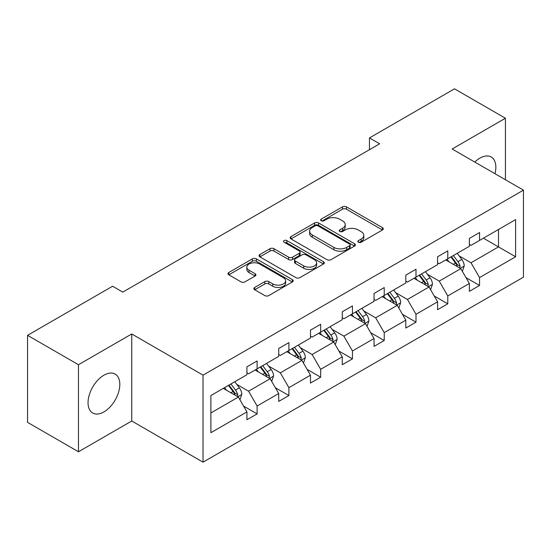 <?xml version="1.0" encoding="UTF-8"?>
<svg xmlns="http://www.w3.org/2000/svg" width="551" height="551" viewBox="0 0 551 551"><rect width="100%" height="100%" fill="white"/><g stroke="black" fill="none" stroke-linecap="round" stroke-linejoin="round"><path stroke-width="0.83" d="M358.412 242.22A1.977 1.143 0 0 0 361.208 242.22L382.456 229.96A2.831 1.632 0 0 0 383.282 228.803A2.831 1.632 0 0 0 382.456 227.646L346.462 206.873A2.831 1.632 0 0 0 342.467 206.873L321.219 219.133A1.977 1.143 0 0 0 320.641 219.945A1.977 1.143 0 0 0 321.219 220.751A1.977 1.143 0 0 0 324.022 220.751L326.771 219.167A9.05 5.221 0 0 1 339.568 219.167L342.564 220.896A9.05 5.221 0 0 1 345.215 224.588A9.05 5.221 0 0 1 342.564 228.286L339.815 229.87A1.977 1.143 0 0 0 339.237 230.676A1.977 1.143 0 0 0 339.815 231.489A1.977 1.143 0 0 0 342.619 231.489L345.367 229.898A9.05 5.221 0 0 1 358.164 229.898L361.16 231.634A9.05 5.221 0 0 1 363.812 235.325A9.05 5.221 0 0 1 361.16 239.017L358.412 240.608A1.977 1.143 0 0 0 357.833 241.414A1.977 1.143 0 0 0 358.412 242.22L358.412 240.608M103.939 411.893A22.467 12.976 120 0 0 118.617 392.092A22.467 12.976 120 0 0 115.173 374.088A22.467 12.976 120 0 0 103.939 375.197A22.467 12.976 120 0 0 89.255 394.998A22.467 12.976 120 0 0 92.699 413.002A22.467 12.976 120 0 0 103.939 411.893M494.991 173.717A22.467 12.976 120 0 0 491.196 156.987A22.467 12.976 120 0 0 479.962 158.103A22.467 12.976 120 0 0 474.81 162.07M254.693 287.443A2.831 1.632 0 0 0 253.859 288.6A2.831 1.632 0 0 0 254.693 289.75L264.79 295.584A2.831 1.632 0 0 0 268.785 295.584L292.381 281.96A2.831 1.632 0 0 0 293.208 280.803A2.831 1.632 0 0 0 292.381 279.653L256.387 258.874A2.831 1.632 0 0 0 252.392 258.874L228.796 272.497A2.831 1.632 0 0 0 227.969 273.647A2.831 1.632 0 0 0 228.796 274.804L240.994 281.843A2.831 1.632 0 0 0 244.995 281.843L255.092 276.017A2.831 1.632 0 0 0 255.919 274.859A2.831 1.632 0 0 0 255.092 273.709L249.045 270.217A7.562 4.367 0 0 1 246.827 267.125A7.562 4.367 0 0 1 251.497 263.096A7.562 4.367 0 0 1 259.741 264.039L283.434 277.718A7.562 4.367 0 0 1 285.645 280.803A7.562 4.367 0 0 1 280.976 284.839A7.562 4.367 0 0 1 272.738 283.896L268.785 281.616A2.831 1.632 0 0 0 264.79 281.616L254.693 287.443L254.693 289.75M131.744 333.975L78.476 364.728L27.55 335.332L27.55 422.355L78.476 451.758L131.744 421.005L203.037 462.165L203.037 375.141L131.744 333.975L131.744 421.005M505.425 179.743L505.425 118.238L452.157 148.99L523.45 190.15L203.037 375.141M505.425 118.238L454.499 88.835L369.452 137.936L369.452 149.693M27.55 335.332L112.597 286.231L122.777 292.113L379.639 143.811L369.452 137.936M326.97 259.679A2.831 1.632 0 0 0 330.972 259.679L354.562 246.063A2.831 1.632 0 0 0 355.388 244.906A2.831 1.632 0 0 0 354.562 243.749L318.574 222.976A2.831 1.632 0 0 0 314.573 222.976L290.983 236.593A2.831 1.632 0 0 0 290.15 237.75A2.831 1.632 0 0 0 290.983 238.907L326.97 259.679M284.874 242.654A1.977 1.143 0 0 1 286.885 242.929L286.885 240.58L323.471 261.704A2.831 1.632 0 0 1 324.298 262.855A2.831 1.632 0 0 1 323.471 264.012L299.875 277.635A2.831 1.632 0 0 1 295.88 277.635L259.893 256.856L259.893 254.548A2.831 1.632 0 0 0 259.06 255.698A2.831 1.632 0 0 0 259.893 256.856M259.893 254.548L269.99 248.715A2.831 1.632 0 0 1 273.985 248.715L288.579 257.145A2.831 1.632 0 0 0 292.581 257.145L299.276 253.274A2.831 1.632 0 0 0 300.109 252.124A2.831 1.632 0 0 0 299.276 250.967L284.082 242.192A1.977 1.143 0 0 1 283.503 241.386A1.977 1.143 0 0 1 284.722 240.332A1.977 1.143 0 0 1 286.885 240.58M78.476 364.728L78.476 451.758M210.875 395.542L246.931 374.728L246.931 366.849L257.117 360.967L257.117 368.846L278.71 356.38L278.71 348.501L288.896 342.619L288.896 350.498L310.482 338.038L310.482 330.152L320.668 324.277L320.668 332.157L342.261 319.69L342.261 311.811L352.447 305.929L352.447 313.808L374.039 301.342L374.039 293.463L384.226 287.581L384.226 295.46L405.818 282.994L405.818 275.114L415.998 269.239L415.998 277.119L437.59 264.652L437.59 256.773L447.777 250.891L447.777 258.77L469.369 246.304L469.369 238.425L479.556 232.543L479.556 240.422L515.605 219.608L515.605 256.773L479.556 277.587L479.556 285.466L469.369 291.348L469.369 283.469L447.777 295.935L447.777 303.815L437.59 309.696L437.59 301.817L415.998 314.277L415.998 322.163L405.818 328.038L405.818 320.159L384.226 332.625L384.226 340.504L374.039 346.386L374.039 338.507L352.447 350.973L352.447 358.853L342.261 364.734L342.261 356.855L320.668 369.322L320.668 377.201L310.482 383.076L310.482 375.197L288.896 387.663L288.896 395.542L278.71 401.424L278.71 393.545L257.117 406.011L257.117 413.891L246.931 419.772L246.931 411.893L210.875 432.707L210.875 395.542M203.037 462.165L523.45 277.174L523.45 190.15M255.079 370.024L270.155 378.73L248.563 391.189L236.772 384.384M248.563 391.189L257.117 406.011M270.155 378.73L278.71 393.545M246.931 372.848L248.563 373.785L257.117 368.846M286.857 351.676L301.927 360.382L280.335 372.848L268.551 366.036M280.335 372.848L288.896 387.663M301.927 360.382L310.482 375.197M278.71 354.5L280.335 355.443L288.896 350.498M318.63 333.334L333.706 342.033L312.114 354.5L300.323 347.695M312.114 354.5L320.668 369.322M333.706 342.033L342.261 356.855M310.482 336.151L312.114 337.095L320.668 332.157M350.408 314.986L365.485 323.685L343.893 336.151L332.101 329.346M343.893 336.151L352.447 350.973M365.485 323.685L374.039 338.507M342.261 317.81L343.893 318.747L352.447 313.808M382.187 296.638L397.257 305.344L375.665 317.81L363.88 310.998M375.665 317.81L384.226 332.625M397.257 305.344L405.818 320.159M374.039 299.462L375.665 300.405L384.226 295.46M413.959 278.296L429.036 286.995L407.444 299.462L395.652 292.657M407.444 299.462L415.998 314.277M429.036 286.995L437.59 301.817M405.818 281.113L407.444 282.057L415.998 277.119M445.738 259.948L460.815 268.647L439.223 281.113L427.431 274.308M439.223 281.113L447.777 295.935M460.815 268.647L469.369 283.469M437.59 262.772L439.223 263.709L447.777 258.77M483.42 238.19L498.497 246.896L470.995 262.772L459.21 255.96M470.995 262.772L479.556 277.587M515.605 256.773L498.497 246.896L498.497 229.485L515.605 219.608M469.369 244.424L470.995 245.367L479.556 240.422M210.875 412.947L238.376 397.071L223.3 388.372M238.376 397.071L246.931 411.893M466.008 277.649L479.556 285.466M434.229 295.99L447.777 303.815M402.457 314.339L415.998 322.163M370.678 332.687L384.226 340.504M338.899 351.028L352.447 358.853M307.127 369.377L320.668 377.201M275.348 387.725L288.896 395.542M243.57 406.066L257.117 413.891M359.204 242.502L361.16 241.372A9.05 5.221 0 0 0 363.812 237.674L363.812 235.325M345.215 224.588L345.215 226.943A9.05 5.221 0 0 1 342.564 230.635L340.608 231.764M382.415 229.981L346.462 209.222A2.831 1.632 0 0 0 342.467 209.222L322.011 221.034M354.527 246.083L318.574 225.325A2.831 1.632 0 0 0 314.573 225.325L291.018 238.927M349.561 245.712A1.977 1.143 0 0 0 350.14 244.906A1.977 1.143 0 0 0 349.561 244.1L317.975 225.862A1.977 1.143 0 0 0 315.172 225.862L312.272 227.535A9.05 5.221 0 0 0 309.628 231.227A9.05 5.221 0 0 0 312.272 234.919L333.865 247.385A9.05 5.221 0 0 0 346.662 247.385L349.561 245.712L349.561 248.067A1.977 1.143 0 0 0 350.14 247.261L350.14 244.906M309.628 231.227L309.628 233.583A9.05 5.221 0 0 0 312.272 237.274L312.272 234.919M349.561 248.067L346.662 249.741A9.05 5.221 0 0 1 333.865 249.741L312.272 237.274M259.927 256.876L269.99 251.07L269.99 248.715M300.109 252.124L300.109 254.472A2.831 1.632 0 0 1 299.276 255.63L292.581 259.493A2.831 1.632 0 0 1 288.579 259.493L273.985 251.07A2.831 1.632 0 0 0 269.99 251.07M286.885 242.929L323.43 264.032M303.725 265.885A7.562 4.367 0 0 0 311.969 266.836A7.562 4.367 0 0 0 316.639 262.799A7.562 4.367 0 0 0 314.421 259.714L306.074 254.893A2.831 1.632 0 0 0 302.079 254.893L295.377 258.756A2.831 1.632 0 0 0 294.551 259.914A2.831 1.632 0 0 0 295.377 261.064L303.725 265.885L303.725 268.241A7.562 4.367 0 0 0 311.969 269.184A7.562 4.367 0 0 0 316.639 265.148L316.639 262.799M294.551 259.914L294.551 262.262A2.831 1.632 0 0 0 295.377 263.419L295.377 261.064M303.725 268.241L295.377 263.419M285.645 280.803L285.645 283.159A7.562 4.367 0 0 1 280.976 287.195A7.562 4.367 0 0 1 272.738 286.245L268.785 283.965A2.831 1.632 0 0 0 264.79 283.965L254.727 289.778M246.827 267.125L246.827 269.48A7.562 4.367 0 0 0 249.045 272.566L249.045 270.217M255.051 276.037L249.045 272.566M292.34 281.981L256.387 261.229A2.831 1.632 0 0 0 252.392 261.229L228.837 274.825M462.365 271.333L464.231 265.919A7.631 4.408 -120 0 0 461.8 259.418L457.227 253.315M449.024 261.842L447.04 259.197M459.686 268L460.113 266.243A7.631 4.408 -120 0 0 457.929 261.656L453.356 255.547M451.441 256.656L456.476 263.371A3.891 2.245 60 0 1 457.185 264.556L460.113 266.243M450.911 256.959L455.484 263.068A7.631 4.408 60 0 1 457.385 266.67M430.586 289.674L432.459 284.268A7.631 4.408 -120 0 0 430.021 277.766L425.448 271.664M417.245 280.19L415.261 277.539M427.907 286.348L428.334 284.591A7.631 4.408 -120 0 0 426.15 280.004L421.577 273.895M419.669 274.997L424.697 281.719A3.891 2.245 60 0 1 425.406 282.897L428.334 284.591M419.132 275.307L423.705 281.409A7.631 4.408 60 0 1 425.606 285.019M398.807 308.023L400.68 302.616A7.631 4.408 -120 0 0 398.242 296.114L393.669 290.005M385.473 298.532L383.489 295.887M396.135 304.689L396.562 302.94A7.631 4.408 -120 0 0 394.371 298.346L389.798 292.244M387.89 293.346L392.925 300.068A3.891 2.245 60 0 1 393.628 301.245L396.562 302.94M387.36 293.655L391.933 299.758A7.631 4.408 60 0 1 393.834 303.36M367.028 326.371L368.901 320.957A7.631 4.408 -120 0 0 366.47 314.456L361.897 308.353M353.694 316.88L351.71 314.235M364.356 323.038L364.783 321.288A7.631 4.408 -120 0 0 362.599 316.694L358.026 310.592M356.111 311.694L361.146 318.409A3.891 2.245 60 0 1 361.855 319.594L364.783 321.288M355.581 311.997L360.154 318.106A7.631 4.408 60 0 1 362.055 321.708M335.256 344.712L337.129 339.306A7.631 4.408 -120 0 0 334.691 332.804L330.118 326.702M321.915 335.228L319.931 332.584M332.577 341.386L333.004 339.63A7.631 4.408 -120 0 0 330.82 335.042L326.247 328.933M324.332 330.042L329.367 336.757A3.891 2.245 60 0 1 330.077 337.942L333.004 339.63M323.802 330.345L328.375 336.447A7.631 4.408 60 0 1 330.276 340.057M303.477 363.061L305.35 357.654A7.631 4.408 -120 0 0 302.912 351.152L298.339 345.043M290.143 353.577L288.159 350.925M300.805 359.727L301.232 357.978A7.631 4.408 -120 0 0 299.041 353.384L294.468 347.282M292.56 348.384L297.595 355.106A3.891 2.245 60 0 1 298.298 356.283L301.232 357.978M292.03 348.693L296.603 354.796A7.631 4.408 60 0 1 298.504 358.405M271.698 381.409L273.571 375.996A7.631 4.408 -120 0 0 271.14 369.501L266.567 363.391M258.364 371.918L256.38 369.273M269.026 378.076L269.453 376.326A7.631 4.408 -120 0 0 267.269 371.732L262.696 365.63M260.781 366.732L265.816 373.447A3.891 2.245 60 0 1 266.519 374.632L269.453 376.326M260.251 367.035L264.824 373.144A7.631 4.408 60 0 1 266.725 376.746M239.926 399.757L241.799 394.344A7.631 4.408 -120 0 0 239.361 387.842L234.788 381.74M226.585 390.266L224.601 387.622M237.247 396.424L237.674 394.668A7.631 4.408 -120 0 0 235.491 390.08L230.917 383.971M229.002 385.08L234.037 391.795A3.891 2.245 60 0 1 234.747 392.98L237.674 394.668M228.472 385.383L233.045 391.492A7.631 4.408 60 0 1 234.946 395.095M361.16 241.372L361.16 239.017M339.815 231.489L339.815 229.87M342.564 230.635L342.564 228.286M321.219 220.751L321.219 219.133M342.467 209.222L342.467 206.873M346.462 209.222L346.462 206.873M382.456 229.96L382.456 227.646M290.983 238.907L290.983 236.593M314.573 225.325L314.573 222.976M318.574 225.325L318.574 222.976M354.562 246.063L354.562 243.749M333.865 249.741L333.865 247.385M346.662 249.741L346.662 247.385M273.985 251.07L273.985 248.715M288.579 259.493L288.579 257.145M292.581 259.493L292.581 257.145M299.276 255.63L299.276 253.274M323.471 264.012L323.471 261.704M264.79 283.965L264.79 281.616M268.785 283.965L268.785 281.616M272.738 286.245L272.738 283.896M255.092 276.017L255.092 273.709M228.796 274.804L228.796 272.497M252.392 261.229L252.392 258.874M256.387 261.229L256.387 258.874M292.381 281.96L292.381 279.653M460.264 268.33L464.183 266.071M457.929 261.656L461.8 259.418M453.315 264.322L455.484 263.068M428.485 286.678L432.411 284.412M426.15 280.004L430.021 277.766M421.536 282.663L423.705 281.409M396.713 305.027L400.632 302.761M394.371 298.346L398.242 296.114M389.757 301.011L391.933 299.758M364.934 323.368L368.853 321.109M362.599 316.694L366.47 314.456M357.985 319.36L360.154 318.106M333.155 341.716L337.074 339.45M330.82 335.042L334.691 332.804M326.206 337.701L328.375 336.447M301.376 360.065L305.302 357.799M299.041 353.384L302.912 351.152M294.427 356.049L296.603 354.796M269.604 378.406L273.523 376.147M267.269 371.732L271.14 369.501M262.655 374.398L264.824 373.144M237.825 396.754L241.744 394.488M235.491 390.08L239.361 387.842M230.876 392.739L233.045 391.492"/></g></svg>
